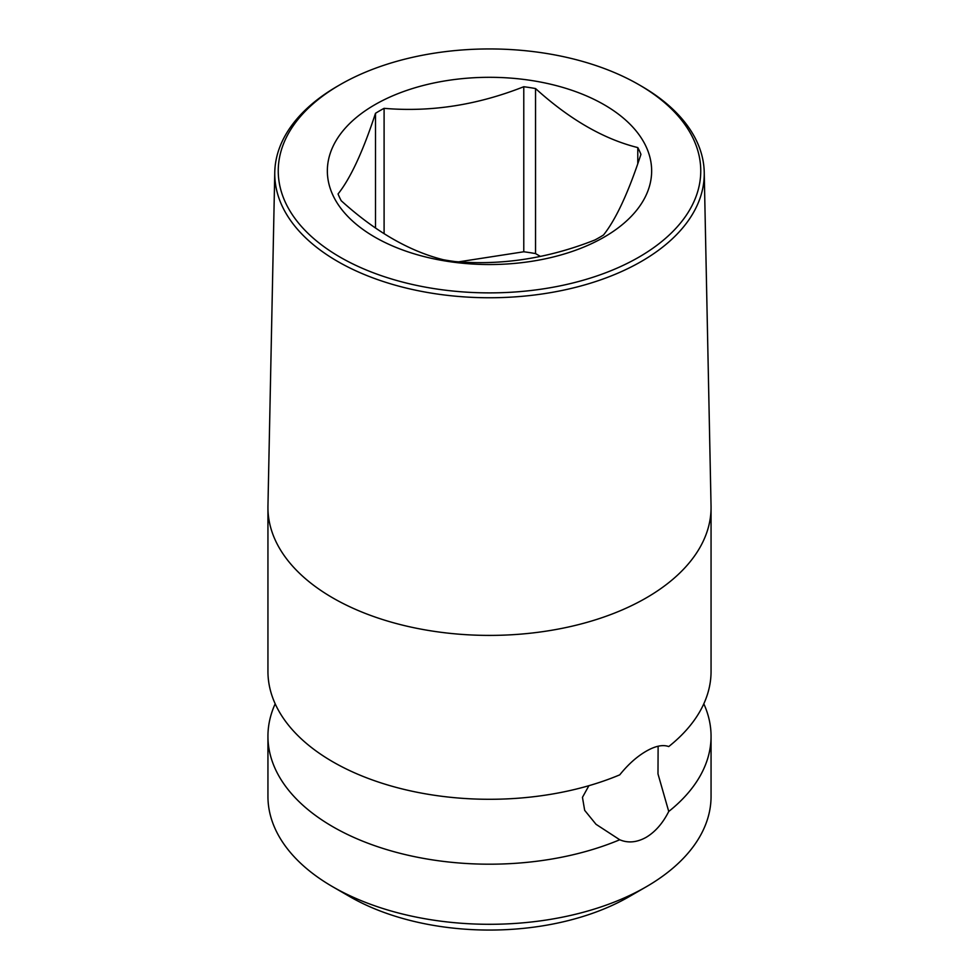 <?xml version="1.0" encoding="UTF-8"?>
<svg xmlns="http://www.w3.org/2000/svg" width="979" height="979" viewBox="0 0 979 979"><rect width="100%" height="100%" fill="white"/><g stroke="black" fill="none" stroke-linecap="round" stroke-linejoin="round"><path stroke-width="1.47" d="M658.121 746.218L657.986 773.899L668.743 811.481A221.56 127.919 0 0 0 711.06 736.281L711.06 796.38A221.56 127.919 180 0 1 646.177 886.827L629.167 896.654A197.513 114.041 180 0 1 349.833 896.654L349.833 896.654A197.513 114.041 180 0 1 349.833 896.642L332.836 886.827A221.56 127.919 180 0 1 332.823 886.827A221.56 127.919 180 0 1 267.94 796.38L267.94 736.281A221.56 127.919 0 0 0 332.836 826.729A221.56 127.919 0 0 0 619.744 839.762L596.015 824.294L584.671 810.343L582.456 797.347L588.905 785.684M704.231 172.316A214.756 123.99 0 0 1 641.355 261.442A214.756 123.99 180 0 1 406.15 288.034A214.756 123.99 180 0 1 274.769 172.316L267.952 505.984A221.56 127.919 0 0 0 267.94 507.489L267.94 671.361A221.56 127.919 0 0 0 332.836 761.821A221.56 127.919 0 0 0 619.744 774.854C628.065 764.477 636.876 756.608 646.164 751.223C655.281 745.974 662.807 744.419 668.743 746.561A221.56 127.919 0 0 0 711.06 671.361L711.06 507.489A221.56 127.919 0 0 0 711.048 505.984L704.231 172.316A214.756 123.99 0 0 0 641.355 86.103L638.883 84.671A211.256 121.971 0 0 0 340.117 84.671L340.117 84.671A211.256 121.971 0 0 0 340.117 257.159A211.256 121.971 0 0 0 638.883 257.159A211.256 121.971 0 0 0 638.883 84.671M668.743 811.481C662.82 823.229 655.294 831.844 646.164 837.326C636.876 842.478 628.077 843.286 619.744 839.762M646.177 886.827A221.56 127.919 180 0 1 332.836 886.827M711.06 736.281A221.56 127.919 0 0 0 703.815 703.828M267.94 507.489A221.56 127.919 0 0 0 332.836 597.936A221.56 127.919 0 0 0 646.164 597.936A221.56 127.919 0 0 0 711.06 507.489M275.185 703.828A221.56 127.919 0 0 0 267.94 736.281M540.396 256.4L535.537 253.598A155.269 89.64 0 0 0 523.777 251.774L458.772 261.834M535.537 253.598L535.537 88.551C569.619 119.414 603.7 139.091 637.782 147.584L637.782 163.64M535.537 88.551A155.269 89.64 0 0 0 523.777 86.727L523.777 251.774M637.782 147.584A155.269 89.64 0 0 1 640.939 154.364C628.457 192.435 615.987 219.32 603.505 235.009A155.269 89.64 0 0 1 599.295 237.542A155.269 89.64 0 0 1 594.902 239.977C548.338 258.37 501.786 265.566 455.223 261.589A155.269 89.64 0 0 1 443.463 259.765C409.381 251.273 375.3 231.595 341.218 200.732A155.269 89.64 0 0 1 338.061 193.952C350.543 178.251 363.013 151.366 375.495 113.307A155.269 89.64 0 0 1 379.705 110.774A155.269 89.64 0 0 1 384.098 108.339C430.662 112.316 477.214 105.12 523.777 86.727M374.847 104.729A162.135 93.605 180 0 1 604.153 104.729A162.135 93.605 180 0 1 604.153 237.114A162.135 93.605 180 0 1 374.847 237.114A162.135 93.605 180 0 1 374.847 104.729M384.098 108.339L384.098 233.675M375.495 113.307L375.495 227.972M337.645 86.103L340.117 84.671L337.645 86.103A214.756 123.99 180 0 0 274.769 172.316M349.833 896.654L332.823 886.827"/></g></svg>
